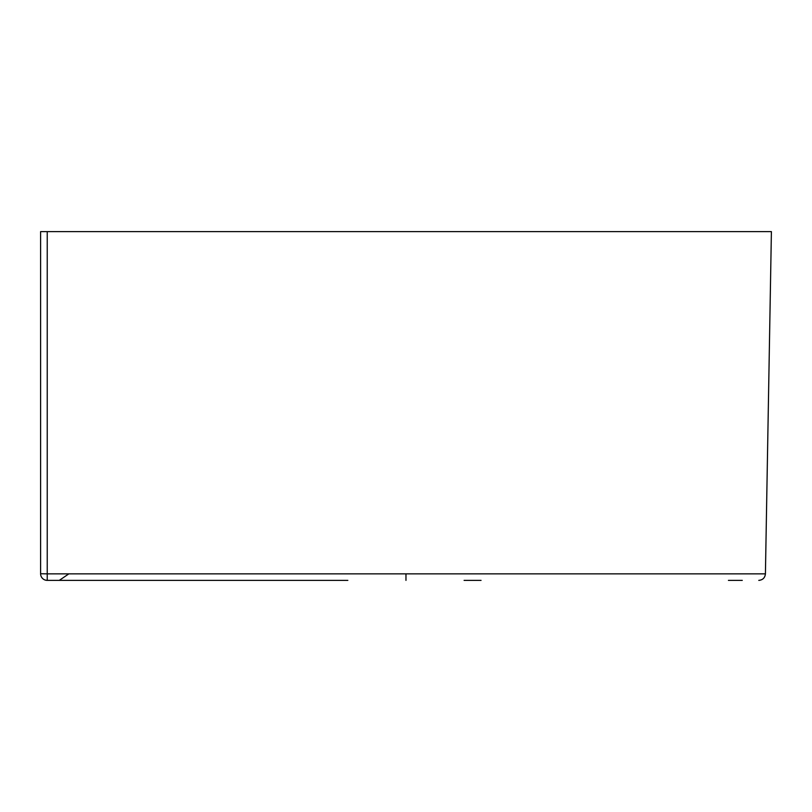 <?xml version="1.0" encoding="UTF-8"?>
<svg xmlns="http://www.w3.org/2000/svg" width="812" height="812" viewBox="0 0 812 812"><rect width="100%" height="100%" fill="white"/><g stroke="black" fill="none" stroke-linecap="round" stroke-linejoin="round"><path stroke-width="1.22" d="M728.425 580.377L742.259 580.377M347.84 580.377L47.238 580.377A6.638 6.638 0 0 1 40.6 573.739L40.6 231.623L771.4 231.623L40.6 231.623M731.196 231.623L771.4 231.623L765.422 573.851C764.975 577.829 762.762 580.001 758.784 580.377M405.97 580.377L405.97 573.851L765.422 573.851L47.238 573.851L47.238 580.377A6.638 6.638 0 0 1 40.6 573.739L47.238 573.851L47.238 231.623M464.099 580.377L481.049 580.377M68.644 573.851L47.238 573.851M68.573 574.043L59.286 580.377"/></g></svg>
